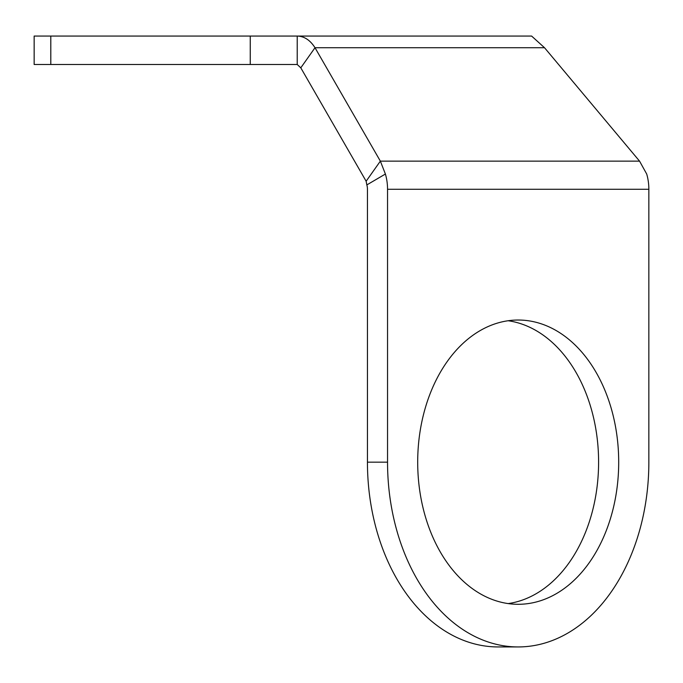 <?xml version="1.0" encoding="UTF-8"?>
<svg xmlns="http://www.w3.org/2000/svg" width="683" height="683" viewBox="0 0 683 683"><rect width="100%" height="100%" fill="white"/><g stroke="black" fill="none" stroke-linecap="round" stroke-linejoin="round"><path stroke-width="1.02" d="M648.85 189.268L648.85 462.16A184.769 130.649 -90 0 1 610.585 592.818A184.769 130.649 -90 0 1 518.201 646.938A184.769 130.649 -90 0 1 387.543 462.16L387.543 189.268L648.85 189.268A39.793 28.14 -90 0 0 646.707 174.037L639.553 161.128L544.522 47.725L531.613 36.062L34.15 36.062L34.15 64.492L297.216 64.492L300.793 67.822L315.008 47.725L544.522 47.725M508.143 320.745A142.132 100.503 -90 0 1 592.759 414.41A142.132 100.503 -90 0 1 569.161 562.664A142.132 100.503 -90 0 1 508.143 603.584M447.134 361.657A142.132 100.503 -90 0 1 518.201 320.028A142.132 100.503 -90 0 1 611.046 407.768A142.132 100.503 -90 0 1 589.267 562.664A142.132 100.503 -90 0 1 518.201 604.293A142.132 100.503 -90 0 1 425.347 516.553A142.132 100.503 -90 0 1 447.134 361.657M498.095 646.938L518.201 646.938L498.095 646.938A184.769 130.649 -90 0 1 367.445 462.16L367.445 189.268A11.372 8.042 90 0 0 366.831 184.914L385.4 174.037A39.793 28.14 90 0 1 387.543 189.268M297.216 64.492L297.216 36.062L531.613 36.062M250.251 36.062L250.251 64.492M297.216 36.062C304.234 36.233 310.167 40.118 315.008 47.725L380.354 161.128L366.139 181.226L300.793 67.822M366.139 181.226L366.831 184.914M639.553 161.128L380.354 161.128L385.4 174.037M50.798 36.062L50.798 64.492M387.543 462.16L367.445 462.16"/></g></svg>
